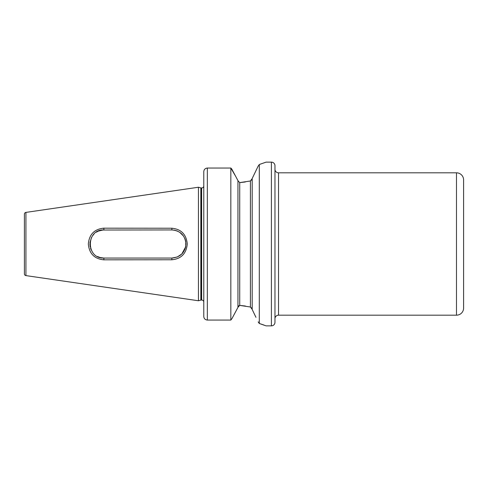 <?xml version="1.0" encoding="UTF-8"?>
<svg xmlns="http://www.w3.org/2000/svg" width="488" height="488" viewBox="0 0 488 488"><rect width="100%" height="100%" fill="white"/><g stroke="black" fill="none" stroke-linecap="round" stroke-linejoin="round"><path stroke-width="0.73" d="M252.186 178.516L258.134 166.17L252.186 178.516L252.186 309.483L255.95 317.316M245.287 181.987L239.73 182.61L237.949 180.743L239.73 182.61L250.405 180.987L252.186 178.657M235.637 176.272L230.83 168.037L231.751 169.019L237.949 180.603L237.949 307.397L231.898 318.707L235.637 311.728M174.68 230.214L177.37 231.037M179.718 232.294L183.567 236.119M184.97 238.748L185.702 241.206M185.763 241.499L185.714 246.745M185.702 246.794L181.786 254.022M181.853 253.955L177.333 256.975M177.309 256.987L171.929 258.06C180.432 257.286 185.117 252.589 185.983 243.976C185.098 235.393 180.414 230.714 171.929 229.939L102.437 230.025M278.526 172.819L278.526 315.181L456.481 315.181L456.481 172.819L278.526 172.819A3.556 3.556 0 0 1 274.964 169.257M278.526 315.181A3.556 3.556 0 0 0 274.964 318.743M456.481 315.181A7.119 7.119 0 0 0 463.6 308.062L463.6 179.938A7.119 7.119 0 0 0 456.481 172.819M271.407 325.862A3.556 3.556 0 0 0 274.964 322.3L274.964 165.7A3.556 3.556 0 0 0 271.407 162.138L271.407 325.862L266.07 325.862L259.305 323.489L259.305 164.511L258.134 166.17M203.783 186.715L203.783 187.764L203.575 187.008M25.925 212.396L25.925 275.604A1.781 1.781 0 0 1 24.4 273.841L24.4 214.159A1.781 1.781 0 0 1 25.925 212.396L198.445 187.239L200.83 187.88A2.135 2.135 0 0 0 201.379 187.953L201.648 187.953A2.135 2.135 0 0 0 203.496 186.88L203.783 187.764M203.764 300.462L203.496 301.12A2.135 2.135 0 0 0 201.648 300.047L201.379 300.047A2.135 2.135 0 0 0 200.83 300.12L198.445 300.76L198.445 187.239M171.788 228.231C181.133 229.098 186.294 234.344 187.276 243.976C186.318 253.632 181.158 258.896 171.788 259.769L103.81 259.829C94.41 258.908 89.249 253.632 88.322 244.012C89.237 234.374 94.397 229.092 103.81 228.171L171.788 228.231L171.929 229.939L174.93 230.263M25.925 275.604L198.445 300.76M259.305 164.511L266.07 162.138L271.407 162.138M91.183 249.886L90.561 248.294M90.127 246.574L89.89 243.811M89.951 242.707L91.524 237.418M94.044 234.02L92.458 235.899M98.234 231.153L103.212 229.958M97.478 256.481L99.967 257.481L103.791 258.06L171.929 258.06L171.788 259.769M90.03 242.017L90.201 246.959M101.406 257.829L99.357 257.292M98.362 231.099L96.325 232.19M203.783 171.721C203.929 169.543 205.119 168.317 207.339 168.037L230.83 168.037L207.339 168.037C205.125 168.311 203.935 169.537 203.783 171.721L203.783 316.444C203.935 318.591 205.119 319.793 207.339 320.067L230.83 320.067L231.898 318.707M230.83 168.037L230.83 320.067M237.949 307.257L239.73 305.39L250.405 307.013L252.186 309.343M258.164 321.873L259.305 323.489M203.838 317.096L203.783 316.45M245.287 306.013L239.73 305.39L238.376 306.006M252.028 308.52L250.405 307.013L250.405 180.987L252.028 179.48M264.124 325.124L262.202 324.441M261.794 324.3L259.964 323.696M184.909 249.399L185.714 246.763M180.09 232.55L177.309 231.013M103.81 228.171L103.95 229.939C85.796 229.067 85.833 258.945 103.95 258.06L103.81 259.829M201.379 187.953L201.379 300.047M201.648 187.953L201.648 300.047M200.83 187.88L200.83 300.12M207.339 168.037L207.339 320.067M239.73 182.61L239.73 305.39"/></g></svg>
